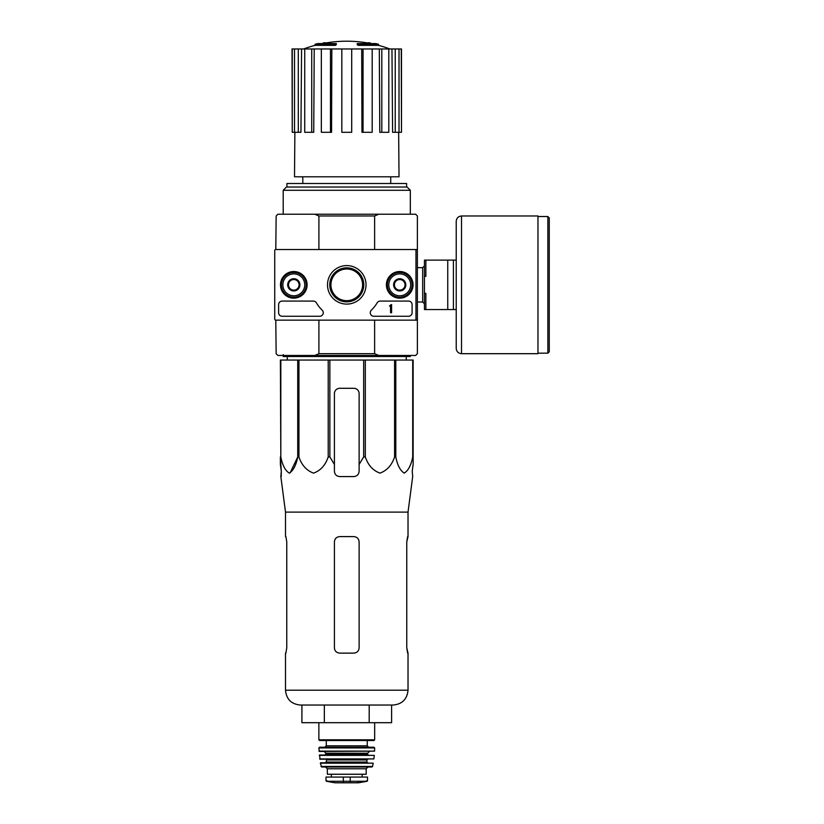 <?xml version="1.0" encoding="UTF-8"?>
<svg xmlns="http://www.w3.org/2000/svg" width="824" height="824" viewBox="0 0 824 824"><rect width="100%" height="100%" fill="white"/><g stroke="black" fill="none" stroke-linecap="round" stroke-linejoin="round"><path stroke-width="1.24" d="M415.976 250.589L415.976 319.094A1.061 1.061 0 0 1 414.915 320.155L275.793 320.155A1.061 1.061 0 0 1 274.732 319.094L274.732 250.589A1.061 1.061 0 0 1 275.793 249.528L414.915 249.528A1.061 1.061 0 0 1 415.976 250.589M280.49 284.836A13.308 13.308 0 0 1 300.451 273.311A13.308 13.308 0 0 1 300.451 296.372A13.308 13.308 0 0 1 280.49 284.836M386.415 284.836A13.308 13.308 0 0 1 406.387 273.311A13.308 13.308 0 0 1 406.387 296.372A13.308 13.308 0 0 1 386.415 284.836M327.499 284.836A19.261 19.261 0 0 1 356.39 268.161A19.261 19.261 0 0 1 356.39 301.522A19.261 19.261 0 0 1 327.499 284.836M408.56 301.079A3.533 3.533 0 0 1 412.093 304.612L412.093 312.739A3.533 3.533 0 0 1 408.56 316.262L373.797 316.262A3.533 3.533 0 0 1 371.336 310.195A35.308 35.308 0 0 0 377.155 302.82A3.533 3.533 0 0 1 380.194 301.079L408.56 301.079M313.336 301.079A3.533 3.533 0 0 1 316.375 302.82A35.308 35.308 0 0 0 322.194 310.195A3.533 3.533 0 0 1 319.733 316.262L282.148 316.262A3.533 3.533 0 0 1 278.615 312.739L278.615 304.612A3.533 3.533 0 0 1 282.148 301.079L313.336 301.079M280.737 284.836A13.06 13.06 0 0 1 300.327 273.527A13.06 13.06 0 0 1 300.327 296.156A13.06 13.06 0 0 1 280.737 284.836M386.662 284.836A13.06 13.06 0 0 1 406.263 273.527A13.06 13.06 0 0 1 406.263 296.156A13.06 13.06 0 0 1 386.662 284.836M329.744 284.836A17.016 17.016 0 0 1 355.278 270.107A17.016 17.016 0 0 1 355.278 299.576A17.016 17.016 0 0 1 329.744 284.836M330.826 284.836A15.944 15.944 0 0 1 354.732 271.034A15.944 15.944 0 0 1 354.732 298.649A15.944 15.944 0 0 1 330.826 284.836M391.606 304.612L390.545 304.962A0.525 0.525 0 0 1 390.02 305.498L389.494 306.023L390.545 305.992L390.545 312.739L391.606 312.739L391.606 304.612M394.428 281.787L399.733 278.728L405.027 281.787L405.027 287.895L399.733 290.954L394.428 287.895L394.428 281.787A6.118 6.118 0 0 1 405.027 281.787A6.118 6.118 0 0 1 399.733 290.954A6.118 6.118 0 0 1 394.428 281.787L394.428 287.895L399.733 290.954L405.027 287.895L405.027 281.787L402.38 280.253A5.294 5.294 0 0 1 402.38 289.43A5.294 5.294 0 0 1 394.428 284.836A5.294 5.294 0 0 1 397.086 280.253L394.428 281.787M388.784 284.836A10.949 10.949 0 0 1 405.202 275.36A10.949 10.949 0 0 1 405.202 294.322A10.949 10.949 0 0 1 388.784 284.836M387.373 284.836A12.36 12.36 0 0 1 405.913 274.135A12.36 12.36 0 0 1 405.913 295.548A12.36 12.36 0 0 1 387.373 284.836M397.086 280.253A5.294 5.294 0 0 1 402.38 280.253L399.733 278.728L397.086 280.253M288.503 281.787L293.797 278.728L299.091 281.787L299.091 287.895L293.797 290.954L288.503 287.895L288.503 281.787A6.118 6.118 0 0 1 299.091 281.787A6.118 6.118 0 0 1 293.797 290.954A6.118 6.118 0 0 1 288.503 281.787L288.503 287.895L293.797 290.954L299.091 287.895L299.091 281.787L296.444 280.253A5.294 5.294 0 0 1 296.444 289.43A5.294 5.294 0 0 1 288.503 284.836A5.294 5.294 0 0 1 291.15 280.253L288.503 281.787M282.848 284.836A10.949 10.949 0 0 1 299.277 275.36A10.949 10.949 0 0 1 299.277 294.322A10.949 10.949 0 0 1 282.848 284.836M281.437 284.836A12.36 12.36 0 0 1 299.977 274.135A12.36 12.36 0 0 1 299.977 295.548A12.36 12.36 0 0 1 281.437 284.836M291.15 280.253A5.294 5.294 0 0 1 296.444 280.253L293.797 278.728L291.15 280.253M378.741 214.219L374.621 215.981L374.621 249.528L417.387 249.528L417.387 215.981L415.615 214.219L277.915 214.219L276.143 215.981L275.793 249.528M274.732 250.589L274.732 258.355M274.732 272.487L274.732 297.196M274.732 311.328L274.732 319.094M275.793 320.155L276.143 353.692L277.915 355.463L314.789 355.463L318.909 353.692L318.909 320.155M330.929 284.836A15.831 15.831 0 0 0 354.681 298.546A15.831 15.831 0 0 0 354.681 271.127A15.831 15.831 0 0 0 330.929 284.836M280.819 360.047L280.819 456.959L280.376 360.047L413.143 360.047L413.143 464.417L412.227 471.276L412.69 476.571L408.024 512.116L285.506 512.116L285.506 536.599M413.143 456.959L412.711 456.959C411.073 465.282 408.251 470.659 404.234 473.11C400.217 470.576 397.405 465.189 395.798 456.959L394.593 456.959C391.771 465.282 386.878 470.659 379.916 473.11C372.963 470.576 368.101 465.189 365.32 456.959L363.672 456.959L359.12 464.417L359.12 471.276L359.12 393.594A5.294 5.294 0 0 0 353.826 388.3L339.704 388.3A5.294 5.294 0 0 0 334.41 393.594L334.41 471.276C334.719 474.49 336.491 476.262 339.704 476.571L353.826 476.571C357.039 476.262 358.801 474.49 359.12 471.276L359.12 464.417M329.858 360.047L329.858 456.959L334.41 464.417L334.41 471.276M329.858 456.959L328.209 456.959C325.387 465.282 320.495 470.659 313.532 473.11C306.579 470.576 301.718 465.189 298.937 456.959L297.732 456.959L290.079 472.955M280.819 456.959C282.426 465.189 285.238 470.576 289.255 473.11C293.272 470.659 296.094 465.282 297.732 456.959L297.732 360.047M280.376 464.417L280.376 456.959L281.293 471.276L280.376 464.417M281.221 476.571L281.293 471.276L280.84 476.571L285.506 512.116M412.227 471.276L413.143 464.417L413.143 393.594M328.209 360.047L328.209 456.959M363.672 360.047L363.672 456.959M365.32 360.047L365.32 456.959M298.937 360.047L298.937 456.959M412.711 360.047L412.711 456.959M395.798 360.047L395.798 456.959M394.593 360.047L394.593 456.959M335.399 44.3A123.579 40.232 90 0 1 336.316 43.579L336.316 44.64A123.579 40.232 90 0 0 335.399 45.351L335.399 44.3L314.984 44.3L314.984 45.351A123.59 123.59 0 0 0 303.644 48.966M335.399 45.351L314.984 45.351M336.316 43.579L317.807 43.579A123.59 123.59 0 0 0 314.984 44.3M323.42 43.425L323.42 42.858A121.767 21.146 -90 0 0 322.544 43.579M325.717 43.002L325.717 42.766A120.963 70.246 90 0 0 323.42 42.858M358.131 45.351L358.131 44.3A123.579 40.232 -90 0 0 357.214 43.579L357.214 44.64A123.579 40.232 -90 0 1 358.131 45.351L378.546 45.351L378.546 44.3L358.131 44.3M367.813 43.002L367.813 42.766A120.963 70.246 -90 0 1 370.11 42.858L370.11 43.425M370.985 43.579A121.767 21.146 90 0 0 370.11 42.858M378.546 44.3A123.59 123.59 0 0 0 375.723 43.579L357.214 43.579M302.799 176.789L302.799 183.505M417.387 249.528L417.387 320.155L374.621 320.155L374.621 353.692L318.909 353.692M374.621 215.981L318.909 215.981L318.909 249.528M374.621 353.692L378.741 355.463L314.789 355.463M378.741 355.463L415.615 355.463L417.387 353.692L417.387 320.155M318.909 215.981L314.789 214.219M283.209 190.282L286.453 187.027L407.077 187.027L410.321 190.282L283.209 190.282L283.209 214.219M406.613 187.027L406.613 183.505L286.917 183.505L286.917 187.027M361.695 48.966L363.054 48.966L363.054 132.303L361.963 132.303L361.695 48.966L331.825 48.966L331.567 132.303L330.476 132.303L330.476 48.966L331.825 48.966M363.054 48.966L401.494 48.966L401.494 132.303L401.267 48.966M292.252 48.966L292.252 132.303L292.036 48.966L301.574 48.966L300.935 132.303L298.298 132.303L298.298 48.966M304.726 48.966L311.719 48.966L311.719 132.303L304.726 132.303L304.726 48.966L301.574 48.966M311.719 48.966L314.222 48.966L313.738 132.303L311.719 132.303M330.476 132.303L321.339 132.303L321.339 48.966L314.222 48.966M321.339 48.966L330.476 48.966M398.651 132.303L399.022 176.789L294.508 176.789L294.879 132.303M395.232 48.966L395.232 132.303L392.595 132.303L391.956 48.966M381.811 48.966L381.811 132.303L379.792 132.303L379.308 48.966M395.232 132.303L401.267 132.303M399.012 132.303L399.012 48.966M381.811 132.303L388.804 132.303L388.804 48.966M363.054 132.303L372.191 132.303L372.191 48.966M351.704 48.966L351.704 132.303L341.826 132.303L341.826 48.966M292.252 132.303L294.518 132.303L294.518 48.966M294.518 132.303L298.298 132.303M287.298 360.047L287.257 356.524M410.321 355.463L410.321 356.524L283.209 356.524L283.209 354.577M369.193 722.689L391.616 722.689L391.616 705.035L393.192 705.035L300.327 705.035C291.325 704.149 286.381 699.205 285.506 690.203C286.381 699.205 291.325 704.149 300.327 705.035L324.337 705.035L324.337 722.689L369.193 722.689L369.193 705.035M301.914 705.035L301.914 722.689L324.337 722.689M334.41 541.904L334.41 647.829L334.41 541.904C334.729 538.669 336.501 536.908 339.704 536.599L353.826 536.599C357.039 536.908 358.801 538.669 359.12 541.904L359.12 647.829C358.801 651.053 357.029 652.824 353.826 653.123L339.704 653.123C336.501 652.824 334.729 651.053 334.41 647.829C334.729 651.053 336.491 652.824 339.704 653.123M286.762 541.904L285.907 536.599L286.762 541.904L286.762 647.829L285.907 653.123L286.762 647.829M285.506 653.123L285.506 690.203L408.024 690.203C407.149 699.205 402.205 704.149 393.192 705.035C402.205 704.149 407.149 699.205 408.024 690.203L408.024 653.123L406.768 647.829L407.623 653.123M408.024 512.116L408.024 536.599L406.768 541.904L407.623 536.599M406.768 541.904L406.768 647.829M456.228 260.127L425.864 260.127L425.864 276.37L424.442 276.37L424.442 293.313L425.864 293.313L425.864 309.556L456.228 309.556M424.442 276.37L424.442 260.127L425.864 260.127M424.442 293.313L424.442 309.556L425.864 309.556M447.751 260.127L447.751 309.556M453.406 260.127L453.406 309.556M549.268 217.927L549.268 351.755L547.857 353.166L547.857 216.516L549.268 217.927M461.522 215.981L537.969 215.981L537.969 353.692L461.522 353.692C458.309 353.383 456.537 351.611 456.228 348.398L456.228 221.285C456.537 218.061 458.309 216.3 461.522 215.981L461.522 353.692M326.459 781.286L335.018 782.79L358.512 782.79L367.071 781.286L367.514 780.761L364.898 781.286L367.514 780.761L367.514 777.063L326.016 777.063L326.016 780.761L328.632 781.286L326.016 780.761M367.071 781.286L328.632 781.286M327.344 768.771L366.186 768.771L366.186 774.241L327.344 774.241L327.344 768.771L325.583 767M318.867 722.689L318.867 739.808L319.578 740.519L373.952 740.519L374.663 739.808L318.867 739.808M326.283 740.519L326.283 745.813L324.872 747.224L368.658 747.224L367.247 745.813L326.283 745.813M318.867 747.934L374.652 747.934L373.952 747.224L319.578 747.224L318.867 747.934L319.31 751.467L374.57 751.128L318.96 751.128M369.358 751.467L367.597 753.229L325.933 753.229L324.162 751.467M325.933 753.229L325.223 755M319.248 755.381L374.281 755.381L319.599 755L320 759.234L373.88 758.925L319.65 758.925M367.597 759.234L366.896 759.934L326.634 759.934L325.933 759.234M326.634 759.934L325.933 762.766L320.32 763.179L321.679 767L371.851 767L372.541 766.444L320.989 766.444M320.32 763.179L373.21 763.179L320.67 762.766M413.143 360.047L413.143 388.3M359.12 393.594A5.294 5.294 0 0 0 357.565 389.845M357.297 389.598A5.294 5.294 0 0 0 353.826 388.3M339.704 388.3A5.294 5.294 0 0 0 336.079 389.731M335.965 389.845A5.294 5.294 0 0 0 334.41 393.594M417.387 267.666L422.681 267.666L422.681 302.017L424.442 303.778M350.21 781.749L350.21 777.063M343.32 781.749L343.32 777.063M367.597 753.229L367.597 754.29L325.933 754.29M366.896 759.934L366.896 762.056L326.634 762.056M390.731 176.789L390.731 183.505M410.321 190.282L410.321 214.219M370.903 43.579A123.59 123.59 0 0 0 322.627 43.579M389.886 48.966A123.59 123.59 0 0 0 378.546 45.351M406.232 360.047L406.273 356.524M417.387 302.017L422.681 302.017M422.681 267.666L424.442 265.905M537.969 353.166L547.857 353.166M537.969 216.516L547.857 216.516M374.663 722.689L374.663 739.808M367.247 740.519L367.247 745.813M374.652 747.934L374.57 751.128M367.597 754.29L368.307 755M374.281 755.381L373.88 758.925M366.896 762.056L367.597 762.766M373.21 763.179L372.541 766.444M366.186 768.771L367.947 767M362.158 777.063L362.158 774.241M331.372 777.063L331.372 774.241M358.512 782.79L357.894 782.326M335.111 782.8L358.419 782.8L335.111 782.8"/></g></svg>

